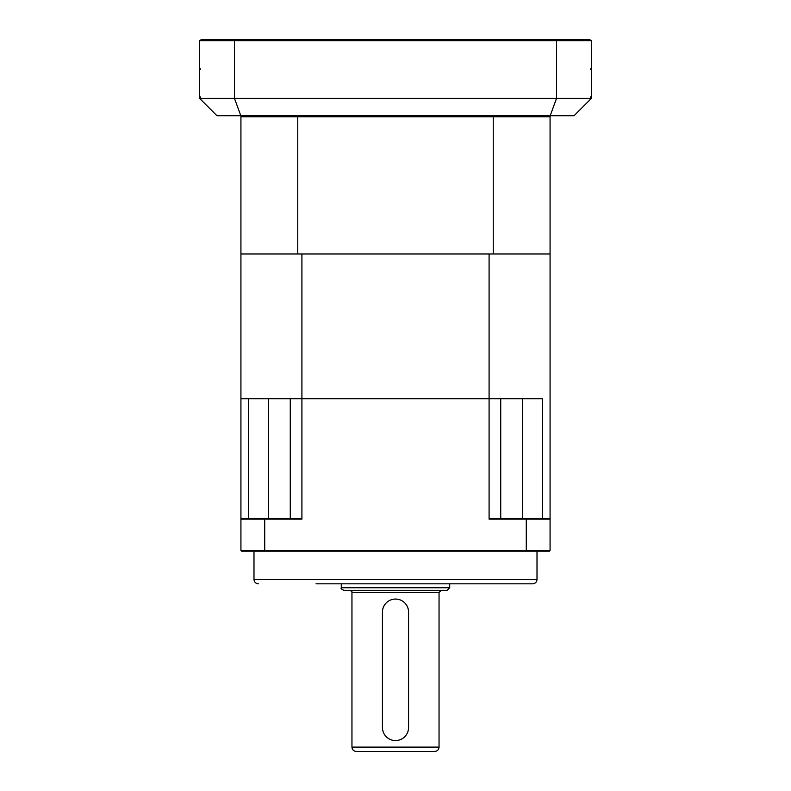 <?xml version="1.0" encoding="UTF-8"?>
<svg xmlns="http://www.w3.org/2000/svg" width="791" height="791" viewBox="0 0 791 791"><rect width="100%" height="100%" fill="white"/><g stroke="black" fill="none" stroke-linecap="round" stroke-linejoin="round"><path stroke-width="1.19" d="M290.267 518.5L290.267 398.763L301.915 398.763L240.929 398.763L240.929 116.841L297.772 116.841L297.772 253.99L493.228 253.99L493.228 116.841L550.071 116.841L550.071 550.506L549.419 551.159L241.581 551.159L240.929 550.506L240.929 398.763L248.611 398.763L248.611 518.5M297.772 116.841L493.228 116.841M240.929 253.99L297.772 253.99M493.228 253.99L550.071 253.99M253.99 551.159L253.99 579.467L537.01 579.467C536.753 582.107 535.299 583.56 532.659 583.817L316.034 583.817M542.389 518.5L542.389 398.763L301.915 398.763L301.915 519.153L264.728 519.153L264.728 550.506L526.272 550.506L526.272 519.153L489.085 519.153L489.085 398.763L500.733 398.763L500.733 518.5M240.929 550.506L264.728 550.506L264.975 551.159M264.975 518.5L264.728 519.153L240.929 519.153L241.581 518.5L300.837 518.5A183.156 129.516 -0 0 0 301.915 519.153M526.025 551.159L526.272 550.506L550.071 550.506M550.071 519.153L526.272 519.153L526.025 518.5L549.419 518.5L550.071 519.153L549.419 518.5M489.085 519.153A183.156 129.516 -0 0 0 490.163 518.5L526.025 518.5M240.929 519.153L241.581 518.5M341.287 587.733L449.713 587.733L447.093 590.343L343.907 590.343C341.504 589.265 340.634 588.395 341.287 587.733L341.287 583.817M439.045 747.1C438.787 749.739 437.334 751.193 434.684 751.45L356.316 751.45C353.666 751.193 352.213 749.739 351.955 747.1L439.045 747.1L439.045 592.528L441.22 590.343M382.439 612.115L382.439 727.502A13.061 13.061 0 0 0 395.5 740.564A13.061 13.061 0 0 0 408.561 727.502L408.561 612.115A13.061 13.061 0 0 0 395.5 599.054A13.061 13.061 0 0 0 382.439 612.115L382.439 727.502M408.561 727.502L408.561 612.115M230.458 39.55L252.665 39.55M538.335 39.55L560.542 39.55M550.18 115.743L556.548 98.331L556.548 40.638L234.452 40.638L234.452 98.331L591.441 98.331L574.019 115.743L216.981 115.743L199.559 98.331L199.559 40.638L234.452 40.638A1909.543 954.767 180 0 1 235.125 39.55L589.552 39.55L591.441 40.638L591.441 98.331M591.441 40.638L556.548 40.638A1909.543 954.767 0 0 0 555.875 39.55M199.559 98.331L234.452 98.331L240.82 115.743M489.085 115.743L489.085 116.841L301.915 116.841L301.915 115.743M240.929 115.743L240.929 116.841M550.071 115.743L550.071 116.841M199.559 40.638L201.448 39.55L235.125 39.55M489.085 253.99L301.915 253.99L301.915 398.763L489.085 398.763L489.085 253.99M522.505 518.5L522.505 398.763M268.495 518.5L268.495 398.763M439.045 592.528L351.955 592.528C352.509 591.994 351.787 591.273 349.78 590.343M253.99 579.467C254.247 582.107 255.701 583.56 258.341 583.817M537.01 579.467L537.01 551.159M449.713 587.733L449.713 583.817M351.955 747.1L351.955 592.528M590.343 97.244L591.441 96.156M590.343 68.936L591.441 70.033M200.657 97.244L199.559 96.156M200.657 68.936L199.559 70.033"/></g></svg>
